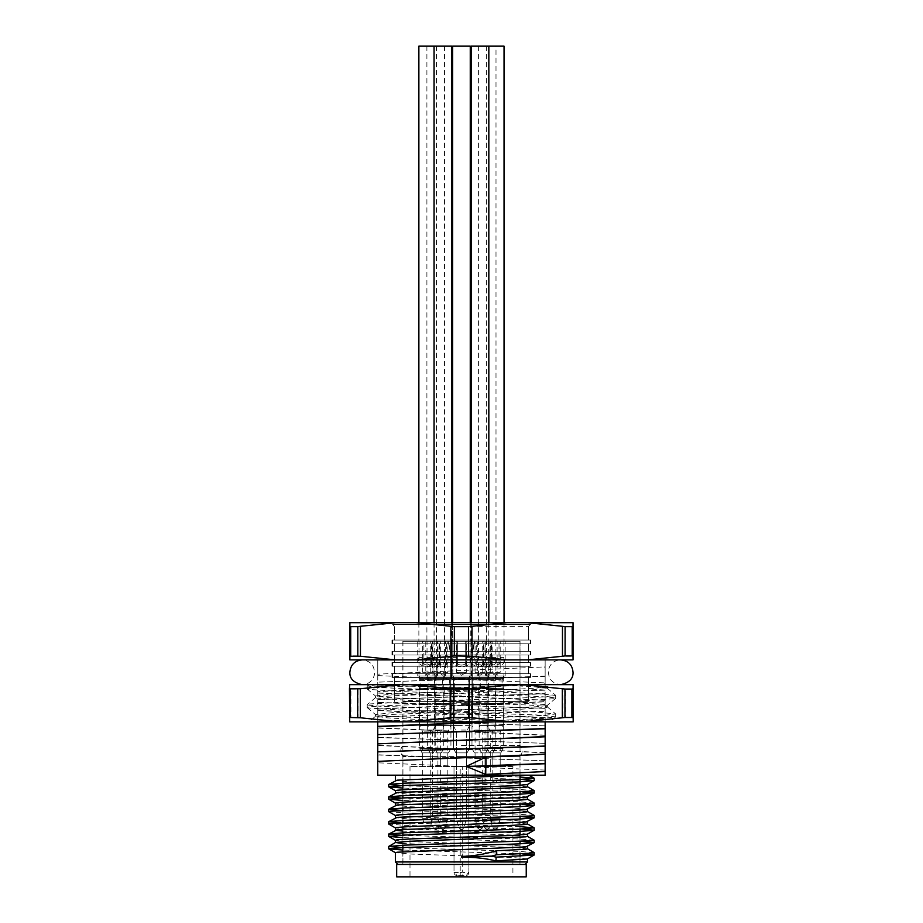 <?xml version="1.0" encoding="UTF-8"?>
<svg xmlns="http://www.w3.org/2000/svg" width="923" height="923" viewBox="0 0 923 923"><rect width="100%" height="100%" fill="white"/><g stroke="black" fill="none" stroke-linecap="round" stroke-linejoin="round"><path stroke-width="0.69" stroke-dasharray="4.62 3.46" d="M545.147 659.876L377.761 659.876L545.147 659.876L545.147 667.998L544.524 666.925L377.761 674.159L377.761 659.876L377.761 675.59L545.147 682.893L545.147 659.876M357.812 655.907L350.705 655.907L350.705 626.648L357.812 626.648L357.812 655.907L360.443 656.253L360.443 626.302L395.413 622.679L349.863 622.679L349.863 659.876L573.033 659.876L573.033 622.679L527.483 622.679L562.465 626.302L562.465 656.253L573.033 656.253M395.413 622.679L415.904 622.679L450.874 626.302L450.874 656.253L468.561 655.907L507.004 659.876M415.904 659.876L450.874 656.253M360.443 656.253L395.413 659.876M454.347 655.907L454.347 626.648L468.561 626.648L468.561 655.907M472.022 656.253L472.022 626.302L507.004 622.679L527.483 622.679M527.483 659.876L562.465 656.253M573.033 626.302L565.095 626.648L565.095 655.907M572.202 626.648L572.202 655.907M461.454 622.679L390.775 622.679L461.454 622.679M415.904 622.679L507.004 622.679M461.454 626.405L528.406 626.405L461.454 626.405M461.454 640.043L391.975 640.043L461.454 640.043M527.471 861.967L395.425 861.967M461.454 857.271L461.454 856.382M527.379 858.978L513.073 857.548L409.835 854.006L395.425 852.667M527.471 848.802L513.073 847.476L402.866 843.541M527.379 846.576L513.073 845.145L409.835 841.603L395.425 840.276M527.471 836.4L513.073 835.073L402.866 831.15M527.471 834.08L513.073 832.742L409.835 829.2L395.425 827.873M527.471 823.997L513.073 822.67L409.835 819.128L395.517 817.697M527.379 821.782L513.073 820.351L409.835 816.809L395.425 815.482M527.471 811.605L513.073 810.279L409.835 806.737L395.517 805.306M527.379 809.379L513.073 807.948L409.835 804.406L395.425 803.079M527.471 799.203L513.073 797.876L409.835 794.334L395.517 792.903M527.379 796.987L513.073 795.557L409.835 792.003L395.425 790.676M527.471 786.811L513.073 785.473L409.835 781.931L395.517 780.5M522.441 775.182L461.454 775.182L461.454 776.889L461.454 775.182L395.425 775.182L528.81 775.182M461.454 776.889C472.184 777.016 483.814 778.874 496.343 782.473L496.516 778.504L480.11 775.182M527.471 784.481L496.343 782.473M377.761 699.634L377.761 709.118L545.147 701.815L545.147 693.819L377.761 699.634L545.147 693.6L545.147 684.324L377.761 691.639L400.259 689.954L544.455 684.197L545.135 683.643L545.147 667.421L544.524 666.925M545.147 684.324L545.147 682.858L544.455 684.197M377.761 708.91L545.147 701.595M494.14 721.867L545.147 719.294L545.147 701.815M488.013 721.867L545.147 719.086M377.761 755.002L545.147 760.817L545.147 775.182L377.761 775.182L377.761 675.59M545.147 770.094L377.761 762.79M377.761 737.523L545.147 743.338L545.147 752.822L377.761 745.519M545.147 752.614L377.761 745.299M377.761 720.032L545.147 725.859L545.147 735.343L377.761 728.028M545.147 735.135L377.761 727.82M377.761 702.553L545.147 708.379L545.147 717.863L377.761 710.548M545.147 717.656L377.761 710.341M377.761 685.074L545.147 690.889L545.147 700.372L377.761 693.069M545.147 700.165L377.761 692.861M545.147 676.328L377.761 682.155L545.147 676.121M377.761 709.118L377.761 717.113L545.147 711.298M377.761 716.906L545.147 711.091M545.147 760.817L377.761 754.795M545.147 743.338L377.761 737.304M545.147 725.859L377.761 719.825M545.147 708.379L377.761 702.345M545.147 690.889L377.761 684.866M377.761 717.113L377.761 721.867L529.052 721.867L409.408 717.263L387.199 716.098L375.534 714.54L393.094 712.614L535.698 706.799L546.601 705.634L547.374 705.241L544.524 704.48L504.696 702.149L409.408 698.665L387.199 697.5L375.534 695.942L393.094 694.015L513.5 689.366L535.698 688.2L547.374 686.643L529.052 684.67L377.726 684.67L549.785 684.67L547.304 686.77M377.761 682.155L377.761 691.431M545.147 752.822L545.147 760.61M545.147 735.343L545.147 743.13M545.147 717.863L545.147 725.651M545.147 700.372L545.147 708.16M545.147 682.893L545.147 690.681M377.761 674.159L377.761 681.947M377.761 691.639L377.761 699.426M545.147 721.867L545.147 719.294M545.147 682.858L545.147 683.643M545.147 667.421L545.147 667.998M461.454 677.436L391.975 677.436L461.454 677.436M403.466 701.411L528.406 701.411L403.466 701.411M471.988 701.411L402.866 701.411L471.988 701.411L471.988 723.724L450.909 723.724L471.988 723.724L471.988 701.411M461.454 864.447L397.905 864.447L461.454 864.447M534.105 852.575L518.311 851.341L402.866 847.729M534.105 840.184L518.311 838.949L400.951 835.234M520.03 826.627L400.951 822.843M534.105 815.378L518.311 814.144L400.951 810.44M534.105 802.987L518.311 801.752L400.951 798.037M534.105 790.584L518.311 789.35L400.951 785.646M520.03 777.028L486.283 775.874M521.945 853.833L402.866 850.048M521.945 841.441L402.866 837.657M521.945 829.039L404.586 825.335L388.802 824.101M521.945 816.636L404.586 812.932L388.802 811.698M521.945 804.245L402.866 800.46M521.945 791.842L402.866 788.057M521.945 779.439L496.516 778.504M450.909 723.724L450.909 701.411L450.909 723.724M461.454 673.686L391.975 673.686L461.454 673.686M461.454 666.221L391.975 666.221L461.454 666.221M461.454 662.472L391.975 662.472L461.454 662.472M461.454 655.007L391.975 655.007L461.454 655.007M461.454 651.257L391.975 651.257L461.454 651.257M461.454 643.793L391.975 643.793L461.454 643.793M472.022 626.302L468.561 626.648M454.347 626.648L450.874 626.302M360.443 626.302L357.812 626.648M350.705 626.648L349.863 626.302M565.095 626.648L562.465 626.302M349.863 656.253L350.705 655.907M451.532 641.277L471.376 641.277L451.532 641.277L471.376 641.277L451.532 641.277L451.532 675.994L471.376 675.994L451.532 675.994L471.376 675.994L451.532 675.994L451.532 641.277M432.956 641.277L452.789 641.277L432.956 641.277L432.956 675.994L452.789 675.994L432.956 675.994M417.75 641.277L437.583 641.277L417.75 641.277L417.75 675.994L437.583 675.994L417.75 675.994M425.791 641.277L445.624 641.277L425.791 641.277L425.791 675.994L445.624 675.994L425.791 675.994M477.283 641.277L497.116 641.277L477.283 641.277L477.283 675.994L497.116 675.994L477.283 675.994M485.313 641.277L505.158 641.277L485.313 641.277L485.313 675.994L505.158 675.994L485.313 675.994M470.119 641.277L489.951 641.277L470.119 641.277L470.119 675.994L489.951 675.994L470.119 675.994M448.428 641.277L519.972 641.277L448.428 641.277L450.909 653.68L450.909 725.593L471.988 725.593L450.909 725.593L450.909 653.68L448.428 641.277M461.454 745.426L519.972 745.426L461.454 745.426M471.988 653.68L474.468 641.277L471.988 653.68L471.988 725.593L471.988 653.68M519.972 864.447L402.936 864.447L519.972 864.447L519.972 756.583L461.454 756.583L519.972 756.583C522.891 752.868 522.891 749.141 519.972 745.426L519.972 641.277M461.454 756.583L402.936 756.583L461.454 756.583M512.911 876.85L409.997 876.85L512.911 876.85L512.911 766.505L409.997 766.505L512.911 766.505M468.896 872.397L468.896 766.505L468.896 872.397L465.665 875.615L457.231 875.615L465.665 875.615A3.219 3.219 0 0 0 468.896 872.397L462.688 872.397L462.688 766.505M457.231 875.615A3.219 3.219 0 0 1 454.012 872.397L457.231 875.615A3.219 3.219 0 0 1 454.012 872.397L454.012 766.505L454.012 872.397L460.208 872.397L460.208 766.505M432.633 766.505L422.711 766.505L432.633 766.505L432.633 752.868L422.711 752.868L432.633 752.868M440.663 766.505L430.741 766.505L440.663 766.505L440.663 752.868L430.741 752.868L440.663 752.868M466.415 766.505L456.493 766.505L466.415 766.505L456.493 766.505L466.415 766.505L466.415 752.868L456.493 752.868L466.415 752.868L456.493 752.868L466.415 752.868L466.415 766.505M492.155 766.505L482.244 766.505L492.155 766.505L492.155 752.868L482.244 752.868L492.155 752.868M500.197 766.505L490.275 766.505L500.197 766.505L500.197 752.868L490.275 752.868L500.197 752.868M484.99 766.505L475.068 766.505L484.99 766.505L484.99 752.868L475.068 752.868L484.99 752.868M447.828 766.505L437.917 766.505L447.828 766.505L447.828 752.868L437.917 752.868L447.828 752.868M526.237 864.447L396.671 864.447M526.237 876.85L396.671 876.85M480.029 675.994L488.094 675.994L480.029 675.994M495.236 675.994L479.141 675.994L495.259 675.994L495.259 748.565L479.141 748.565L503.289 748.565L487.171 748.565L495.236 748.565L492.778 752.868L481.621 752.868L492.778 752.868M461.454 675.994L453.389 675.994L461.454 675.994M435.702 675.994L419.607 675.994L435.725 675.994L435.725 748.565L419.607 748.565L443.767 748.565L427.649 748.565L435.702 748.565L433.245 752.868L422.088 752.868L433.245 752.868M442.867 675.994L450.932 675.994L442.867 675.994M480.029 748.565L488.094 748.565L480.029 748.565M480.029 752.868L485.613 752.868L480.029 752.868M442.867 748.565L450.932 748.565L442.867 748.565M442.867 752.868L448.451 752.868L442.867 752.868M435.702 752.868L441.286 752.868L435.702 752.868M461.454 748.565L453.389 748.565L461.454 748.565M461.454 752.868L455.87 752.868L461.454 752.868M495.236 752.868L489.651 752.868L495.236 752.868M484.99 641.277L471.353 641.277L488.705 641.277L484.99 641.277L484.99 672.279L475.068 672.279L484.99 672.279L480.029 675.255L475.068 672.279L475.068 657.395L471.353 657.395L471.353 678.474L488.705 678.474L471.353 678.474M488.705 641.277L488.705 657.395L484.99 657.395C488.463 667.606 471.618 667.652 475.068 657.395L475.068 641.277M488.705 678.474L488.705 657.395C493.447 669.844 466.646 669.902 471.353 657.395L471.376 641.277M480.029 678.474L488.094 678.474L480.029 678.474M486.848 688.396L473.211 688.396L486.848 688.396L486.848 679.709L473.211 679.709L486.848 679.709L488.094 678.474M480.029 688.396L471.353 688.396L480.029 688.396M480.029 689.631L471.353 689.631L480.029 689.631M480.029 695.861L488.094 695.861L480.029 695.861M480.029 703.303L471.353 703.303L480.029 703.303M480.029 704.537L471.353 704.537L480.029 704.537M480.029 710.768L488.094 710.768L480.029 710.768M480.029 818.632L475.068 818.632L480.029 818.632M480.029 725.547L488.094 725.547L480.029 725.547M377.726 684.67L368.842 684.67L367.285 685.974L377.726 684.67M349.725 684.67L573.183 684.67M549.773 721.867L377.726 721.867L518.53 716.71L542.874 715.544L555.681 713.987L536.425 712.06L380.022 706.245L368.081 705.08L367.285 704.572L370.342 703.914L414.035 701.595L518.53 698.111L542.874 696.946L555.681 695.388L536.425 693.461L380.022 687.647L367.285 685.974M487.471 721.867L409.408 719.029L387.199 717.875L375.603 716.19L368.842 721.867L377.726 721.867M349.725 721.867L573.183 721.867M565.476 689.054L572.721 689.054L572.721 717.494L565.476 717.494L565.476 689.054L562.857 688.766L562.857 717.771L525.752 721.867M349.805 684.67L349.805 721.867M350.913 689.054L358.066 689.054L358.066 717.494L350.913 717.494L350.913 689.054L350.059 688.766M411.566 684.67L450.874 688.766L450.874 717.771L411.566 721.867M400.017 721.867L360.708 717.771L360.708 688.766L400.017 684.67M454.347 689.054L468.792 689.054L468.792 717.494L454.347 717.494L454.347 689.054L450.874 688.766M525.752 684.67L562.857 688.766M509.369 721.867L472.253 717.771L472.253 688.766L509.369 684.67M450.286 721.867L518.53 719.594L542.874 718.429L555.681 716.871L536.425 714.944L404.366 710.295L368.081 707.964L367.227 707.572L370.342 706.799L386.483 705.645L518.53 700.995L554.827 698.665L555.681 698.273L552.565 697.511L536.425 696.346L404.366 691.696L368.081 689.366L367.227 688.973L370.342 688.212L386.483 687.047L450.286 684.67M572.721 717.494L573.529 717.771M562.857 717.771L565.476 717.494M358.066 717.494L360.708 717.771M350.059 717.771L350.913 717.494M468.792 717.494L472.253 717.771M450.874 717.771L454.347 717.494M573.529 688.766L572.721 689.054M360.708 688.766L358.066 689.054M472.253 688.766L468.792 689.054M375.603 716.19L393.094 714.379L513.5 709.729L546.601 707.41L547.304 706.891L544.524 706.245L529.814 705.08L409.408 700.43L376.307 698.111L375.603 697.592L378.372 696.946L393.094 695.78L513.5 691.131L546.601 688.812L547.304 688.293L544.524 687.647L529.814 686.481L487.471 684.67M448.128 641.277L450.609 653.68L450.609 701.411L402.866 701.411L520.03 701.411L450.609 701.411L450.609 653.68L448.128 641.277L402.866 641.277L520.03 641.277L448.128 641.277M472.299 653.68L474.78 641.277L472.299 653.68L472.299 701.411L472.299 653.68M392.644 624.536L530.264 624.536L392.644 624.536L394.502 626.405L390.775 622.679M530.264 643.793L392.644 643.793L530.264 643.793L530.264 640.043L392.644 640.043L530.264 640.043M530.264 655.007L392.644 655.007L530.264 655.007L530.264 651.257L392.644 651.257L530.264 651.257M530.264 666.221L392.644 666.221L530.264 666.221L530.264 662.472L392.644 662.472L530.264 662.472M530.264 677.436L392.644 677.436L530.264 677.436L530.264 673.686L392.644 673.686L530.264 673.686M461.454 701.411L528.406 701.411L461.454 701.411M447.828 641.277L434.191 641.277L451.555 641.277L447.828 641.277L447.828 672.279L437.917 672.279L447.828 672.279L442.867 675.255L437.917 672.279L437.917 657.395L434.191 657.395L434.191 678.474L451.555 678.474L434.191 678.474M451.555 641.277L451.555 657.395L447.828 657.395C451.312 667.606 434.456 667.652 437.917 657.395L437.917 641.277M451.555 678.474L451.555 657.395C456.285 669.844 429.483 669.902 434.191 657.395L434.191 641.277M442.867 678.474L450.932 678.474L442.867 678.474M449.686 688.396L436.048 688.396L449.686 688.396L449.686 679.709L436.048 679.709L449.686 679.709L450.932 678.474M442.867 688.396L451.555 688.396L442.867 688.396M442.867 689.631L451.555 689.631L442.867 689.631M442.867 695.861L450.932 695.861L442.867 695.861M442.867 703.303L451.555 703.303L442.867 703.303M442.867 704.537L451.555 704.537L442.867 704.537M442.867 710.768L450.932 710.768L442.867 710.768M442.867 818.632L447.828 818.632L442.867 818.632M442.867 725.547L450.932 725.547L442.867 725.547M432.633 641.277L418.996 641.277L436.348 641.277L432.633 641.277L432.633 672.279L422.711 672.279L432.633 672.279L427.672 675.255L422.711 672.279L422.711 657.395L418.996 657.395L418.996 678.474L436.348 678.474L418.996 678.474M436.348 641.277L436.348 657.395L432.633 657.395C436.106 667.606 419.261 667.652 422.711 657.395L422.711 641.277M436.348 678.474L436.348 657.395C441.079 669.844 414.289 669.902 418.996 657.395L418.996 641.277M427.672 678.474L419.607 678.474L427.672 678.474M434.491 688.396L420.853 688.396L434.491 688.396L434.491 679.709L420.853 679.709L434.491 679.709L435.725 678.474L427.649 678.474L443.767 678.474L435.702 678.474M427.672 688.396L418.996 688.396L427.672 688.396M427.672 689.631L418.996 689.631L427.672 689.631M427.672 695.861L419.607 695.861L427.672 695.861M427.672 703.303L418.996 703.303L427.672 703.303M427.672 704.537L418.996 704.537L427.672 704.537M427.672 710.768L419.607 710.768L427.672 710.768M427.672 818.632L422.711 818.632L427.672 818.632M427.672 725.547L419.607 725.547L427.672 725.547M440.663 641.277L427.026 641.277L444.39 641.277L440.663 641.277L440.663 672.279L430.741 672.279L440.663 672.279L435.702 675.255L430.741 672.279L430.741 657.395L427.026 657.395L427.026 678.474L444.39 678.474L427.026 678.474M444.39 641.277L444.39 657.395L440.663 657.395C444.136 667.606 427.291 667.652 430.741 657.395L430.741 641.277M444.39 678.474L444.39 657.395C449.12 669.844 422.319 669.902 427.026 657.395L427.026 641.277M442.521 688.396L428.883 688.396L442.521 688.396L442.521 679.709L428.883 679.709L442.521 679.709L443.767 678.474M435.702 688.396L444.39 688.396L435.702 688.396M435.702 689.631L444.39 689.631L435.702 689.631M435.702 703.303L444.39 703.303L427.649 703.303L443.767 703.303L435.702 703.303L435.725 695.861L427.649 695.861L443.767 695.861L435.702 695.861L436.348 688.396M435.702 704.537L444.39 704.537L435.702 704.537M427.753 829.731L430.141 827.896L425.191 827.896L430.141 827.896L432.633 818.632L432.633 731.916L422.711 731.916L432.633 731.916L433.129 730.058L422.215 730.058L433.129 730.058L435.725 725.547L427.649 725.547L443.767 725.547L435.702 725.547L435.725 710.768L427.649 710.768L443.767 710.768L435.702 710.768L436.348 703.303M435.702 818.632L430.741 818.632L435.702 818.632M470.13 641.277L466.415 641.277L466.415 672.279L456.493 672.279L466.415 672.279L456.493 672.279L466.415 672.279L466.415 657.395C469.888 667.606 453.043 667.652 456.493 657.395L452.778 657.395L452.778 678.474L470.13 678.474L452.778 678.474L470.13 678.474L452.778 678.474L452.778 641.277L470.13 641.277L466.415 641.277L466.415 657.395C469.888 667.606 453.043 667.652 456.493 657.395L452.778 657.395L452.778 641.277L470.13 641.277L470.13 657.395C474.86 669.844 448.07 669.902 452.778 657.395C448.07 669.902 474.86 669.844 470.13 657.395L470.13 641.277M456.493 641.277L466.415 641.277L456.493 641.277L456.493 672.279L461.454 675.255L466.415 672.279L461.454 675.255L456.493 672.279L456.493 641.277M461.454 678.474L453.389 678.474L461.454 678.474M468.273 688.396L468.273 679.709L454.635 679.709L468.273 679.709L454.635 679.709L468.273 679.709L469.507 678.474L468.273 679.709L468.273 688.396L454.635 688.396L468.273 688.396M461.454 688.396L470.13 688.396L461.454 688.396M461.454 689.631L470.13 689.631L461.454 689.631M461.454 695.861L453.389 695.861L461.454 695.861M461.454 703.303L470.13 703.303L461.454 703.303M461.454 704.537L470.13 704.537L461.454 704.537M461.454 710.768L453.389 710.768L461.454 710.768M461.454 818.632L466.415 818.632L461.454 818.632M461.454 725.547L453.389 725.547L461.454 725.547M492.155 641.277L478.518 641.277L495.882 641.277L492.155 641.277L492.155 672.279L482.244 672.279L492.155 672.279L487.194 675.255L482.244 672.279L482.244 657.395L478.518 657.395L478.518 678.474L495.882 678.474L478.518 678.474M495.882 641.277L495.882 657.395L492.155 657.395C495.639 667.606 478.783 667.652 482.244 657.395L482.244 641.277M495.882 678.474L495.882 657.395C500.612 669.844 473.811 669.902 478.518 657.395L478.518 641.277M487.194 678.474L503.289 678.474L487.171 678.474L488.417 679.709L502.054 679.709L488.417 679.709L488.417 688.396L502.054 688.396L502.054 679.709L503.289 678.474M494.013 688.396L480.375 688.396L494.013 688.396L494.013 679.709L480.375 679.709L494.013 679.709L495.259 678.474M487.194 688.396L495.882 688.396L487.194 688.396M487.194 689.631L495.882 689.631L487.194 689.631M487.171 703.303L503.289 703.303L478.518 703.303L495.882 703.303L479.141 703.303L495.259 703.303L487.194 703.303L487.171 695.861L479.141 695.861L503.289 695.861L487.171 695.861L486.559 689.631L503.912 689.631L486.559 689.631L486.559 688.396L503.912 688.396L486.559 688.396M487.194 704.537L495.882 704.537L487.194 704.537M495.155 829.731L492.755 827.896L497.705 827.896L492.755 827.896L490.275 818.632L500.197 818.632L490.275 818.632L490.275 731.916L500.197 731.916L490.275 731.916L489.778 730.058L500.693 730.058L489.778 730.058L487.171 725.547L503.289 725.547L479.141 725.547L495.259 725.547L487.194 725.547L487.171 710.768L479.141 710.768L503.289 710.768L487.171 710.768L486.559 704.537L503.912 704.537L486.559 704.537L486.559 703.303L503.912 703.303L486.559 703.303M487.194 818.632L492.155 818.632L487.194 818.632M500.197 641.277L486.559 641.277L503.912 641.277L500.197 641.277L500.197 672.279L490.275 672.279L500.197 672.279L495.236 675.255L490.275 672.279L490.275 657.395L486.559 657.395L486.559 678.474L503.912 678.474L486.559 678.474M503.912 641.277L503.912 657.395L500.197 657.395C503.67 667.606 486.825 667.652 490.275 657.395L490.275 641.277M503.912 678.474L503.912 657.395C508.642 669.844 481.852 669.902 486.559 657.395L486.559 641.277M502.054 688.396L488.417 688.396M480.029 641.277L488.832 641.277L480.029 641.277M483.814 666.071L476.245 666.071L483.814 666.071L483.814 641.277M504.039 46.15L471.226 46.15M442.867 641.277L451.67 641.277L442.867 641.277M446.651 666.071L439.094 666.071L446.651 666.071L446.651 641.277M451.67 46.15L418.869 46.15M427.672 641.277L436.475 641.277L427.672 641.277M431.456 666.071L423.888 666.071L431.456 666.071L431.456 641.277M435.702 641.277L444.505 641.277L435.702 641.277M439.486 666.071L431.929 666.071L439.486 666.071L439.486 641.277M435.702 46.15L444.505 46.15L435.702 46.15M461.454 641.277L470.257 641.277L461.454 641.277M465.238 666.071L465.238 641.277L457.67 641.277L465.227 641.277L465.238 666.071L457.67 666.071L465.227 666.071M470.257 46.15L452.651 46.15L470.257 46.15L452.651 46.15L452.651 641.277L470.257 641.277L452.651 641.277L452.651 622.679M490.978 641.277L483.421 641.277L490.978 641.277L490.978 666.071L483.421 666.071L490.978 666.071M495.997 641.277L478.391 641.277L495.997 641.277L495.997 46.15L478.391 46.15L495.997 46.15M495.236 641.277L504.039 641.277L495.236 641.277M499.02 666.071L491.451 666.071L499.02 666.071L499.02 641.277M460.208 875.615L460.208 872.397L462.688 872.397L462.688 875.615M480.029 827.896L482.51 827.896L480.029 827.896M480.029 731.916L475.068 731.916L480.029 731.916M480.029 730.058L474.572 730.058L480.029 730.058M442.867 827.896L445.348 827.896L442.867 827.896M442.867 731.916L447.828 731.916L442.867 731.916M442.867 730.058L437.41 730.058L442.867 730.058M435.702 827.896L438.183 827.896L435.702 827.896M435.702 731.916L430.741 731.916L435.702 731.916M435.702 730.058L441.159 730.058L435.702 730.058M470.13 657.395L466.415 657.395L470.13 657.395L470.13 678.474L470.13 657.395M461.454 827.896L458.973 827.896L461.454 827.896M461.454 731.916L466.415 731.916L461.454 731.916M461.454 730.058L466.911 730.058L461.454 730.058M487.194 827.896L489.675 827.896L487.194 827.896M487.194 731.916L492.155 731.916L487.194 731.916M487.194 730.058L492.651 730.058L487.194 730.058M530.264 624.536L528.406 626.405L528.406 640.043L528.406 626.405L532.121 622.679M394.502 640.043L394.502 626.405L394.502 640.043M528.406 701.411L528.406 677.436L528.406 701.411M394.502 701.411L394.502 677.436L394.502 701.411M402.866 641.277L402.866 779.658M402.866 789.73L402.866 795.626M402.866 797.957L402.866 808.029M402.866 810.348L402.866 820.42M402.866 822.751L402.866 832.823M402.866 835.142L402.866 845.226M402.866 851.721L402.866 864.447M520.03 641.277L520.03 775.355M520.03 785.427L520.03 791.934M520.03 794.253L520.03 804.337M520.03 806.656L520.03 816.728M520.03 819.059L520.03 829.131M520.03 835.027L520.03 841.522M520.03 843.853L520.03 853.925M520.03 856.256L520.03 864.447M391.975 673.686L391.975 677.436M530.921 673.686L530.921 677.436M528.406 673.686L528.406 666.221L528.406 673.686M394.502 673.686L394.502 666.221L394.502 673.686M391.975 662.472L391.975 666.221M530.921 662.472L530.921 666.221M528.406 662.472L528.406 655.007L528.406 662.472M394.502 662.472L394.502 655.007L394.502 662.472M391.975 651.257L391.975 655.007M530.921 651.257L530.921 655.007M528.406 651.257L528.406 643.793L528.406 651.257M394.502 651.257L394.502 643.793L394.502 651.257M391.975 640.043L391.975 643.793M530.921 640.043L530.921 643.793M402.936 641.277L402.936 745.426C400.017 749.141 400.017 752.868 402.936 756.583L402.936 864.447M409.997 766.505L409.997 876.85M489.951 675.994L489.951 641.277M505.158 675.994L505.158 641.277M497.116 675.994L497.116 641.277M445.624 675.994L445.624 641.277M437.583 675.994L437.583 641.277M452.789 675.994L452.789 641.277M456.493 752.868L456.493 766.505L456.493 752.868M437.917 752.868L437.917 766.505M475.068 752.868L475.068 766.505M490.275 752.868L490.275 766.505M482.244 752.868L482.244 766.505M430.741 752.868L430.741 766.505M422.711 752.868L422.711 766.505M485.613 752.868L488.094 748.565L488.094 675.994M474.457 752.868L471.976 748.565L471.976 675.994M448.451 752.868L450.932 748.565L450.932 675.994M437.294 752.868L434.814 748.565L434.814 675.994M422.088 752.868L419.607 748.565L419.607 675.994M441.286 752.868L443.767 748.565L443.767 675.994M430.13 752.868L427.649 748.565L427.649 675.994M469.507 748.565L469.507 675.994L469.507 748.565L467.026 752.868L469.507 748.565M453.389 748.565L453.389 675.994L453.389 748.565L455.87 752.868L453.389 748.565M481.621 752.868L479.141 748.565L479.141 675.994M500.808 752.868L503.289 748.565L503.289 675.994M489.651 752.868L487.171 748.565L487.171 675.994M473.211 688.396L473.211 679.709L471.976 678.474M488.094 703.303L488.705 688.396M471.976 703.303L471.353 688.396M480.11 829.731L482.51 827.896L484.99 818.632L484.99 731.916L488.094 725.547L488.705 703.303M479.948 829.731L477.56 827.896L475.068 818.632L475.068 731.916L471.976 725.547L471.353 703.303M560.642 684.67L362.266 684.67L560.642 684.67C551.792 683.516 547.766 678.417 548.585 669.383C550.42 663.441 554.435 660.268 560.642 659.876L362.266 659.876C370.977 660.937 375.003 665.979 374.357 675.001C372.58 681.036 368.542 684.266 362.266 684.67M560.642 659.876L362.266 659.876M367.227 686.089L367.227 688.973M367.227 704.687L367.227 707.572M555.681 695.388L555.681 698.273M555.681 713.987L555.681 716.871M547.374 707.006L547.374 705.241M547.374 688.408L547.374 686.643M375.534 716.306L375.534 714.54M375.534 697.707L375.534 695.942M547.304 706.891L555.611 713.871M375.603 697.592L367.285 704.572M547.304 688.293L555.611 695.273M555.611 716.975L549.785 721.878M367.285 707.676L375.603 714.667M555.611 698.376L547.304 705.368M367.285 689.077L375.603 696.069M392.644 640.043L392.644 643.793M392.644 651.257L392.644 655.007M392.644 662.472L392.644 666.221M392.644 673.686L392.644 677.436M436.048 688.396L436.048 679.709L434.814 678.474M450.932 703.303L451.555 688.396M434.814 703.303L434.191 688.396M442.948 829.731L445.348 827.896L447.828 818.632L447.828 731.916L450.932 725.547L451.555 703.303M442.786 829.731L440.398 827.896L437.917 818.632L437.917 731.916L434.814 725.547L434.191 703.303M420.853 688.396L420.853 679.709L419.607 678.474M419.607 703.303L418.996 688.396M427.591 829.731L425.191 827.896L422.711 818.632L422.711 731.916L419.607 725.547L418.996 703.303M428.883 688.396L428.883 679.709L427.649 678.474M443.767 703.303L444.39 688.396M427.649 703.303L427.026 688.396M435.783 829.731L438.183 827.896L440.663 818.632L440.663 731.916L443.767 725.547L444.39 703.303M435.621 829.731L433.233 827.896L430.741 818.632L430.741 731.916L427.649 725.547L427.026 703.303M454.635 688.396L454.635 679.709L453.389 678.474L454.635 679.709L454.635 688.396M469.507 695.861L470.13 688.396L469.507 703.303L469.507 695.861M453.389 695.861L452.778 688.396L453.389 703.303L453.389 695.861M470.13 704.537L469.507 710.768L470.13 704.537M452.778 704.537L453.389 710.768L452.778 704.537M458.973 827.896L461.373 829.731L458.973 827.896L456.493 818.632L456.493 731.916L453.389 725.547L453.389 710.768L453.389 725.547L456.493 731.916L456.493 818.632L458.973 827.896M463.923 827.896L461.535 829.731L463.923 827.896L466.415 818.632L466.415 731.916L469.507 725.547L469.507 710.768L469.507 725.547L466.415 731.916L466.415 818.632L463.923 827.896M480.375 688.396L480.375 679.709L479.141 678.474M495.259 703.303L495.882 688.396M479.141 703.303L478.518 688.396M487.275 829.731L489.675 827.896L492.155 818.632L492.155 731.916L495.259 725.547L495.882 703.303M487.113 829.731L484.725 827.896L482.244 818.632L482.244 731.916L479.141 725.547L478.518 703.303M503.289 703.303L503.912 688.396M495.316 829.731L497.705 827.896L500.197 818.632L500.197 731.916L503.289 725.547L503.912 703.303M476.245 666.071L476.245 641.277M471.226 622.679L471.226 641.277M488.832 622.679L488.832 641.277M439.094 666.071L439.094 641.277M434.064 622.679L434.064 641.277M451.67 622.679L451.67 641.277M423.888 666.071L423.888 641.277M418.869 622.679L418.869 641.277M436.475 46.15L436.475 641.277M431.929 666.071L431.929 641.277M426.899 46.15L426.899 641.277M444.505 46.15L444.505 641.277M457.67 666.071L457.67 641.277L457.67 666.071M470.257 622.679L470.257 641.277L470.257 622.679M483.421 666.071L483.421 641.277M478.391 46.15L478.391 641.277M491.451 666.071L491.451 641.277M486.433 46.15L486.433 641.277M504.039 622.679L504.039 641.277"/><path stroke-width="1.38" d="M565.095 655.907L572.202 655.907L572.202 626.648L565.095 626.648L565.095 655.907L562.465 656.253L562.465 626.302L527.483 622.679L573.033 622.679L573.033 659.876L349.863 659.876L349.863 622.679L395.413 622.679L360.443 626.302L360.443 656.253L349.863 656.253M562.465 656.253L527.483 659.876M527.483 622.679L507.004 622.679L472.022 626.302L472.022 656.253L454.347 655.907L415.904 659.876M507.004 659.876L472.022 656.253M468.561 655.907L468.561 626.648L454.347 626.648L454.347 655.907M395.413 659.876L360.443 656.253M450.874 656.253L450.874 626.302L415.904 622.679L395.413 622.679M357.812 655.907L357.812 626.648L350.705 626.648L350.705 655.907M507.004 622.679L415.904 622.679M397.905 864.447L395.425 861.967L527.471 861.967L527.471 858.921M496.343 850.798L496.516 854.779L491.636 856.129L496.182 857.121L495.939 860.894C484.956 858.217 473.464 857.017 461.454 857.271L461.454 856.382C472.184 856.267 483.814 854.41 496.343 850.798L525.822 849.241L527.471 848.802L527.471 846.529M495.939 860.894L527.379 858.978L534.186 854.998L521.945 853.833M395.425 861.967L395.425 852.667L397.086 852.229L525.822 846.922L534.186 842.595L521.945 841.441M402.866 843.541L395.517 842.491L409.835 841.268L525.822 836.838L527.471 836.4L527.471 834.08L534.186 830.204L521.945 829.039M395.425 842.595L395.425 840.276L397.086 839.826L409.835 838.949L513.073 835.407L527.379 834.184M402.866 831.15L395.425 830.204M400.951 835.234L388.721 834.08L397.086 829.754L513.073 825.335L525.822 824.447L527.471 823.997L527.471 821.724M395.425 830.146L395.425 827.873L397.086 827.435L409.835 826.547L525.822 822.116L534.186 817.801L521.945 816.636M400.951 822.843L388.721 821.678L397.086 817.363L513.073 812.932L525.822 812.044L527.471 811.605L527.471 809.333M395.425 817.755L395.425 815.482L397.086 815.032L409.835 814.144L525.822 809.725L534.186 805.41L521.945 804.245M400.951 810.44L388.721 809.275L397.086 804.96L513.073 800.529L525.822 799.653L527.471 799.203L527.471 796.93M395.425 805.352L395.425 803.079L397.086 802.641L409.835 801.752L525.822 797.322L534.186 793.007L521.945 791.842M400.951 798.037L388.721 796.884L397.086 792.557L525.822 787.25L527.471 786.811L527.471 784.481L534.186 780.604L521.945 779.439M395.425 792.949L395.425 790.676L397.086 790.238L409.835 789.35L513.073 785.808L527.379 784.585M400.951 785.646L388.721 784.481L397.086 780.166L522.441 775.182M377.761 721.867L377.761 726.597L494.14 721.867M377.761 726.389L488.013 721.867M485.833 765.94L485.729 774.385L545.147 771.524L545.147 775.182L377.761 775.182L377.761 761.36L541.409 754.426L545.147 754.045L545.147 746.257L377.761 751.864L545.147 746.049L545.147 736.773L377.761 743.869L545.147 736.566L545.147 721.867M485.729 774.397L466.242 766.402L485.936 757.114L545.147 754.045M545.147 728.778L377.761 734.593L545.147 728.57M485.694 765.952L545.147 763.736L545.147 754.253M485.683 765.732L545.147 763.529M377.761 752.083L377.761 761.36M377.761 734.593L377.761 743.869M545.147 771.524L545.147 763.736M377.761 726.597L377.761 734.385M377.761 744.088L377.761 751.864M485.936 757.114L485.994 765.825M485.983 765.882L466.242 766.402M496.516 854.779L532.363 853.117L534.105 852.575L527.379 848.699M402.866 847.729L388.721 846.472L404.586 845.145L532.363 840.715L534.105 840.184L527.379 836.296M388.802 833.977L404.586 832.742L518.311 829.2L534.186 827.873L520.03 826.627M388.802 821.585L404.586 820.351L532.363 815.92L534.105 815.378L527.379 811.502M388.802 809.183L404.586 807.948L532.363 803.518L534.105 802.987L527.379 799.099M388.802 796.791L404.586 795.557L532.363 791.126L534.105 790.584L527.379 786.708M388.802 784.388L404.586 783.154L518.311 779.612L534.186 778.285L520.03 777.028M496.182 857.121L534.105 855.09M402.866 850.048L388.721 848.802L404.586 847.476L518.311 843.934L534.105 842.699M402.866 837.657L388.721 836.4L404.586 835.073L518.311 831.531L534.105 830.296M395.517 827.977L388.802 824.101L390.544 823.558L518.311 819.128L534.105 817.893M395.517 815.586L388.802 811.698L390.544 811.155L518.311 806.737L534.105 805.502M402.866 800.46L388.721 799.203L404.586 797.876L518.311 794.334L534.105 793.099M402.866 788.057L388.721 786.811L404.586 785.473L518.311 781.931L534.105 780.696M491.636 856.129L461.454 856.832M349.863 626.302L350.705 626.648M357.812 626.648L360.443 626.302M450.874 626.302L454.347 626.648M468.561 626.648L472.022 626.302M572.202 626.648L573.033 626.302M562.465 626.302L565.095 626.648M573.033 656.253L572.202 655.907M396.671 864.447L526.237 864.447L526.237 876.85L396.671 876.85L396.671 864.447M573.091 684.67L573.183 721.867L573.183 684.67L349.725 684.67L349.471 688.766L360.305 688.766L360.305 717.771L399.486 721.867L349.725 721.867L349.471 688.766M573.091 721.867L399.486 721.867M564.968 717.494L571.891 717.494L571.891 689.054L564.968 689.054L564.968 717.494L562.338 717.771L562.338 688.766L523.064 684.67M523.064 721.867L562.338 717.771M511.527 684.67L472.253 688.766L472.253 717.771L511.527 721.867M468.792 689.054L453.643 689.054L453.643 717.494L468.792 717.494L468.792 689.054L472.253 688.766M399.486 684.67L360.305 688.766M411 721.867L450.182 717.771L450.182 688.766L411 684.67M360.305 717.771L350.29 717.494L350.29 689.054M357.674 717.494L357.674 689.054M572.745 717.771L571.891 717.494M453.643 717.494L450.182 717.771M472.253 717.771L468.792 717.494M350.29 717.494L349.471 717.771M571.891 689.054L572.745 688.766M562.338 688.766L564.968 689.054M450.182 688.766L453.643 689.054M471.226 622.679L471.226 46.15L504.039 46.15L504.039 622.679M418.869 622.679L418.869 46.15L451.67 46.15L451.67 622.679M452.651 622.679L452.651 46.15L470.257 46.15L470.257 622.679L470.257 46.15M395.425 780.558L395.425 775.182M524.991 864.447L527.471 861.967M388.802 846.379L395.517 842.491M534.105 827.781L527.379 823.893M534.105 778.193L528.833 775.147M395.517 852.771L388.802 848.895M395.517 840.38L388.802 836.492M395.517 803.183L388.802 799.295M395.517 790.78L388.802 786.904M534.186 854.998L534.186 852.667M534.186 842.595L534.186 840.276M534.186 830.204L534.186 827.873M534.186 817.801L534.186 815.482M534.186 805.398L534.186 803.079M534.186 793.007L534.186 790.676M534.186 780.604L534.186 778.285M388.721 848.802L388.721 846.472M388.721 836.4L388.721 834.08M388.721 823.997L388.721 821.678M388.721 811.605L388.721 809.275M388.721 799.203L388.721 796.884M388.721 786.811L388.721 784.481M402.866 779.658L402.866 789.73M402.866 795.626L402.866 797.957M402.866 808.029L402.866 810.348M402.866 820.42L402.866 822.751M402.866 832.823L402.866 835.142M402.866 845.226L402.866 851.721M520.03 775.355L520.03 785.427M520.03 791.934L520.03 794.253M520.03 804.337L520.03 806.656M520.03 816.728L520.03 819.059M520.03 829.131L520.03 835.027M520.03 841.522L520.03 843.853M520.03 853.925L520.03 856.256M362.266 659.876L362.266 659.876C354.732 660.614 350.602 664.745 349.863 672.279C349.552 678.647 353.682 682.789 362.266 684.67M560.642 659.876C568.176 660.614 572.306 664.745 573.033 672.279C573.356 678.647 569.226 682.789 560.642 684.67M488.832 46.15L488.832 622.679M434.064 46.15L434.064 622.679"/></g></svg>
